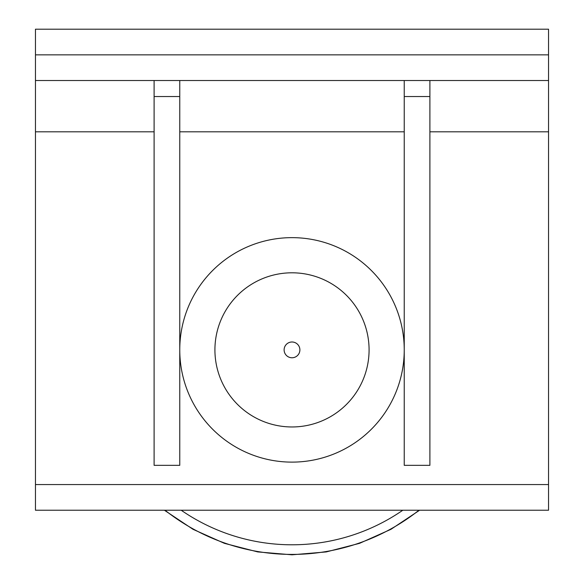 <?xml version="1.0" encoding="UTF-8"?>
<svg xmlns="http://www.w3.org/2000/svg" width="584" height="584" viewBox="0 0 584 584"><rect width="100%" height="100%" fill="white"/><g stroke="black" fill="none" stroke-linecap="round" stroke-linejoin="round"><path stroke-width="0.88" d="M292 341.998A7.884 7.884 0 0 1 299.884 349.882A7.884 7.884 0 0 1 292 357.766A7.884 7.884 0 0 1 284.116 349.882A7.884 7.884 0 0 1 292 341.998M369.081 349.882A77.081 77.081 0 0 1 292 426.962A77.081 77.081 0 0 1 214.919 349.882A77.081 77.081 0 0 1 292 272.801A77.081 77.081 0 0 1 369.081 349.882M404.238 80.512L404.238 465.331L429.897 465.331L429.897 96.543L404.238 96.543M429.897 80.512L429.897 96.543M548.544 484.567L35.456 484.567L35.456 510.226L548.544 510.226L548.544 29.2L35.456 29.2L35.456 131.816L154.103 131.816M35.456 484.567L35.456 131.816M179.762 349.882A112.237 112.237 0 0 0 292 462.119A112.237 112.237 0 0 0 404.238 349.882A112.237 112.237 0 0 0 292 237.644A112.237 112.237 0 0 0 179.762 349.882M154.103 80.512L154.103 465.331L179.762 465.331L179.762 96.543L154.103 96.543M179.762 80.512L179.762 96.543M35.456 80.512L548.544 80.512M402.814 510.226A194.91 194.91 0 0 1 181.186 510.226M165.024 510.226A204.531 204.531 0 0 0 418.976 510.226M179.762 131.816L404.238 131.816M429.897 131.816L548.544 131.816M548.544 54.852L35.456 54.852M164.403 510.226L193.019 529.308L224.424 543.339L257.726 551.916L292 554.8L326.23 551.931L359.569 543.332L390.995 529.294L419.604 510.226"/></g></svg>

